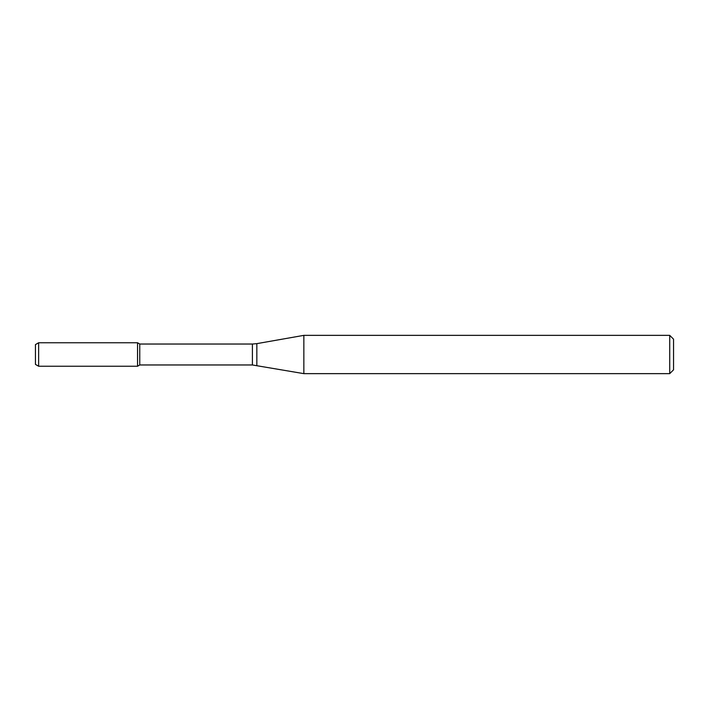 <?xml version="1.0" encoding="UTF-8"?>
<svg xmlns="http://www.w3.org/2000/svg" width="709" height="709" viewBox="0 0 709 709"><rect width="100%" height="100%" fill="white"/><g stroke="black" fill="none" stroke-linecap="round" stroke-linejoin="round"><path stroke-width="1.06" d="M669.721 373.643L669.721 335.357L673.55 339.186L673.55 369.814L669.721 373.643L303.851 373.643L252.404 364.967L139.753 364.967L137.546 366.243L137.546 342.757L38.641 342.757L38.641 366.243L35.45 364.399L35.45 344.601L38.641 342.757M139.753 364.967L139.753 344.033L137.546 342.757L137.546 366.243L38.641 366.243M303.851 373.643L303.851 335.357L256.835 343.643L256.835 365.357M252.404 364.967L252.404 344.033L139.753 344.033M252.404 344.033L256.835 343.643M669.721 335.357L303.851 335.357"/></g></svg>
